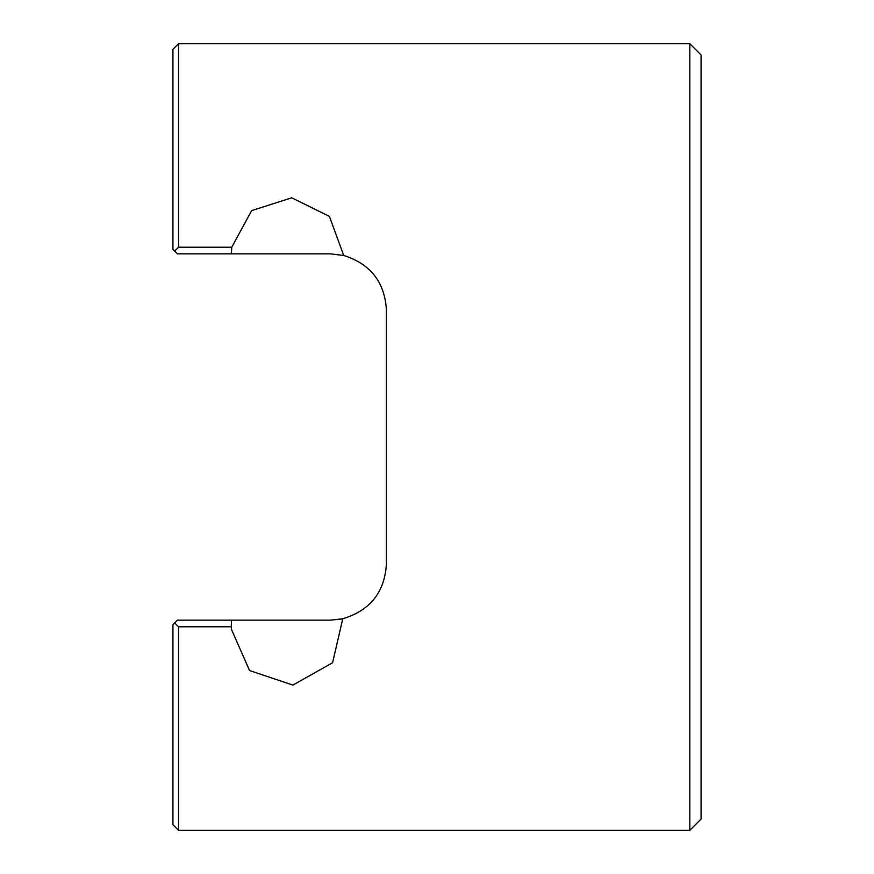 <?xml version="1.0" encoding="UTF-8"?>
<svg xmlns="http://www.w3.org/2000/svg" width="874" height="874" viewBox="0 0 874 874"><rect width="100%" height="100%" fill="white"/><g stroke="black" fill="none" stroke-linecap="round" stroke-linejoin="round"><path stroke-width="1.31" d="M185.507 830.3L178.547 830.3L172.932 824.685L172.932 624.659L177.422 620.169L330.252 620.169L342.783 618.879M178.547 247.222L231.752 247.222A56.187 56.187 0 0 0 231.359 253.831L177.422 253.831L172.932 249.341L172.932 49.315L178.547 43.7L172.932 49.315L172.932 249.341L174.68 251.089L178.547 247.222L178.547 43.7L185.507 43.7M178.547 43.7L689.837 43.7L689.837 830.3L178.547 830.3L172.932 824.685M343.733 618.508L342.761 618.759L332.59 662.743L292.91 685.085L249.549 670.544L231.359 629.16L231.359 626.778L178.547 626.778L174.68 622.911L172.932 624.659M343.711 255.47L330.252 253.831L231.359 253.831L231.752 247.222L251.646 210.612L291.73 197.808L329.422 216.381L343.711 255.47C370.489 263.937 384.724 282.127 386.428 310.019L386.428 563.981C384.647 592.288 370.095 610.544 342.761 618.759M232.08 253.831L330.252 253.831M342.761 618.77L330.252 620.169M343.733 255.481L342.761 255.241M689.837 43.7L701.068 54.942L701.068 819.058L689.837 830.3M701.068 667.365L701.068 437M178.547 830.3L178.547 626.778M231.359 626.778L231.359 620.169"/></g></svg>
